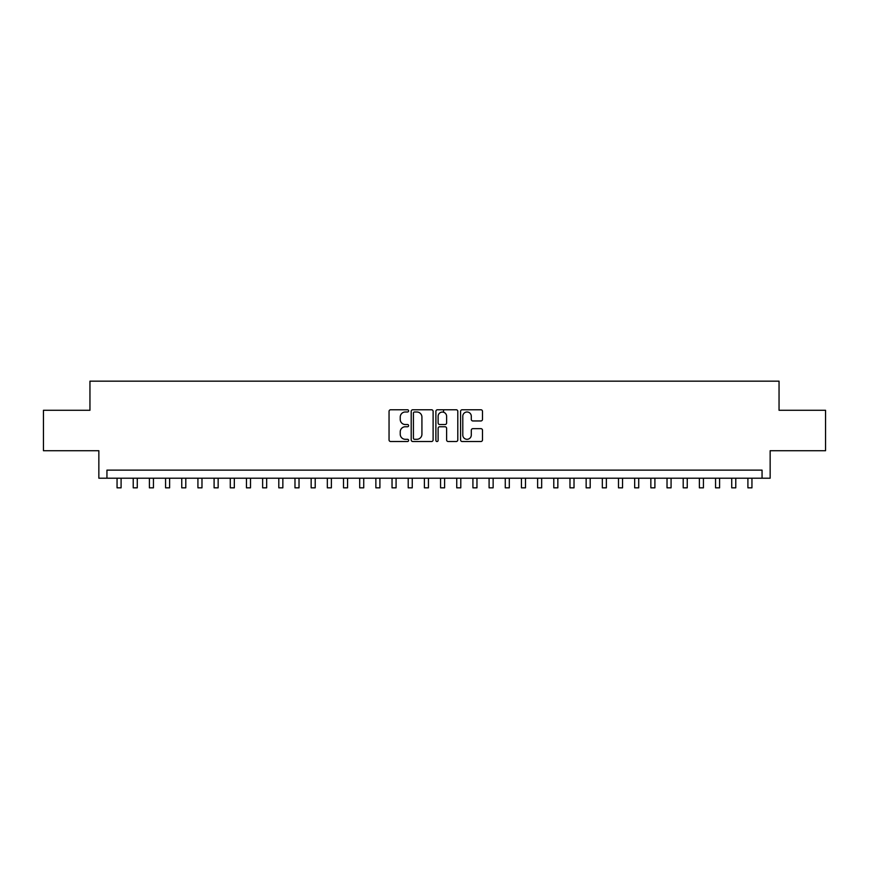 <?xml version="1.0" encoding="UTF-8"?>
<svg xmlns="http://www.w3.org/2000/svg" width="869" height="869" viewBox="0 0 869 869"><rect width="100%" height="100%" fill="white"/><g stroke="black" fill="none" stroke-linecap="round" stroke-linejoin="round"><path stroke-width="1.3" d="M408.615 410.874A1.108 1.108 0 0 0 407.507 409.766L390.637 409.766A1.586 1.586 0 0 0 389.051 411.352L389.051 439.931A1.586 1.586 0 0 0 390.637 441.517L407.507 441.517A1.108 1.108 0 0 0 408.615 440.409A1.108 1.108 0 0 0 407.507 439.301L405.323 439.301A5.084 5.084 0 0 1 400.24 434.218L400.24 431.839A5.084 5.084 0 0 1 405.323 426.755L407.507 426.755A1.108 1.108 0 0 0 408.615 425.647A1.108 1.108 0 0 0 407.507 424.528L405.323 424.528A5.084 5.084 0 0 1 400.24 419.455L400.24 417.066A5.084 5.084 0 0 1 405.323 411.993L407.507 411.993A1.108 1.108 0 0 0 408.615 410.874M480.905 420.954A1.586 1.586 0 0 0 482.491 419.369L482.491 411.352A1.586 1.586 0 0 0 480.905 409.766L462.167 409.766A1.586 1.586 0 0 0 460.581 411.352L460.581 439.931A1.586 1.586 0 0 0 462.167 441.517L480.905 441.517A1.586 1.586 0 0 0 482.491 439.931L482.491 430.253A1.586 1.586 0 0 0 480.905 428.656L472.888 428.656A1.586 1.586 0 0 0 471.291 430.253L471.291 435.054A4.247 4.247 0 0 1 467.044 439.301A4.247 4.247 0 0 1 462.797 435.054L462.797 416.24A4.247 4.247 0 0 1 467.044 411.993A4.247 4.247 0 0 1 471.291 416.24L471.291 419.369A1.586 1.586 0 0 0 472.888 420.954L480.905 420.954M762.059 478.211L770.151 478.211L770.151 450.718L825.55 450.718L825.55 410.277L779.048 410.277L779.048 381.165L89.952 381.165L89.952 410.277L43.45 410.277L43.45 450.718L98.849 450.718L98.849 478.211L762.059 478.211L762.059 470.129L106.941 470.129L106.941 478.211M433.11 411.352A1.586 1.586 0 0 0 431.524 409.766L412.786 409.766A1.586 1.586 0 0 0 411.2 411.352L411.2 439.931A1.586 1.586 0 0 0 412.786 441.517L431.524 441.517A1.586 1.586 0 0 0 433.11 439.931L433.11 411.352M437.476 409.766L456.214 409.766A1.586 1.586 0 0 1 457.8 411.352L457.8 439.931A1.586 1.586 0 0 1 456.214 441.517L448.198 441.517A1.586 1.586 0 0 1 446.612 439.931L446.612 428.341A1.586 1.586 0 0 0 445.015 426.755L439.703 426.755A1.586 1.586 0 0 0 438.117 428.341L438.117 440.409A1.108 1.108 0 0 1 436.998 441.517A1.108 1.108 0 0 1 435.89 440.409L435.89 411.352A1.586 1.586 0 0 1 437.476 409.766M414.535 411.993A1.108 1.108 0 0 0 413.427 413.101L413.427 438.182A1.108 1.108 0 0 0 414.535 439.301L416.838 439.301A5.084 5.084 0 0 0 421.921 434.218L421.921 417.066A5.084 5.084 0 0 0 416.838 411.993L414.535 411.993M446.612 416.316A4.247 4.247 0 0 0 442.364 412.069A4.247 4.247 0 0 0 438.117 416.316L438.117 422.942A1.586 1.586 0 0 0 439.703 424.528L445.015 424.528A1.586 1.586 0 0 0 446.612 422.942L446.612 416.316M117.054 478.211L117.054 487.835L121.095 487.835L121.095 478.211M133.229 478.211L133.229 487.835L137.269 487.835L137.269 478.211M149.403 478.211L149.403 487.835L153.444 487.835L153.444 478.211M165.577 478.211L165.577 487.835L169.618 487.835L169.618 478.211M181.751 478.211L181.751 487.835L185.792 487.835L185.792 478.211M197.926 478.211L197.926 487.835L201.977 487.835L201.977 478.211M214.1 478.211L214.1 487.835L218.152 487.835L218.152 478.211M230.285 478.211L230.285 487.835L234.326 487.835L234.326 478.211M246.459 478.211L246.459 487.835L250.5 487.835L250.5 478.211M262.634 478.211L262.634 487.835L266.674 487.835L266.674 478.211M278.808 478.211L278.808 487.835L282.849 487.835L282.849 478.211M294.982 478.211L294.982 487.835L299.023 487.835L299.023 478.211M311.156 478.211L311.156 487.835L315.208 487.835L315.208 478.211M327.331 478.211L327.331 487.835L331.382 487.835L331.382 478.211M343.516 478.211L343.516 487.835L347.557 487.835L347.557 478.211M359.69 478.211L359.69 487.835L363.731 487.835L363.731 478.211M375.864 478.211L375.864 487.835L379.905 487.835L379.905 478.211M392.038 478.211L392.038 487.835L396.079 487.835L396.079 478.211M408.213 478.211L408.213 487.835L412.254 487.835L412.254 478.211M424.387 478.211L424.387 487.835L428.439 487.835L428.439 478.211M443.559 412.243L443.559 409.766M440.561 478.211L440.561 487.835L444.613 487.835L444.613 478.211M456.746 478.211L456.746 487.835L460.787 487.835L460.787 478.211M472.921 478.211L472.921 487.835L476.962 487.835L476.962 478.211M489.095 478.211L489.095 487.835L493.136 487.835L493.136 478.211M505.269 478.211L505.269 487.835L509.31 487.835L509.31 478.211M521.443 478.211L521.443 487.835L525.484 487.835L525.484 478.211M537.618 478.211L537.618 487.835L541.669 487.835L541.669 478.211M553.792 478.211L553.792 487.835L557.844 487.835L557.844 478.211M569.977 478.211L569.977 487.835L574.018 487.835L574.018 478.211M586.151 478.211L586.151 487.835L590.192 487.835L590.192 478.211M602.326 478.211L602.326 487.835L606.366 487.835L606.366 478.211M618.5 478.211L618.5 487.835L622.541 487.835L622.541 478.211M634.674 478.211L634.674 487.835L638.715 487.835L638.715 478.211M650.848 478.211L650.848 487.835L654.9 487.835L654.9 478.211M667.023 478.211L667.023 487.835L671.074 487.835L671.074 478.211M683.208 478.211L683.208 487.835L687.249 487.835L687.249 478.211M699.382 478.211L699.382 487.835L703.423 487.835L703.423 478.211M715.556 478.211L715.556 487.835L719.597 487.835L719.597 478.211M731.731 478.211L731.731 487.835L735.771 487.835L735.771 478.211M747.905 478.211L747.905 487.835L751.946 487.835L751.946 478.211"/></g></svg>
